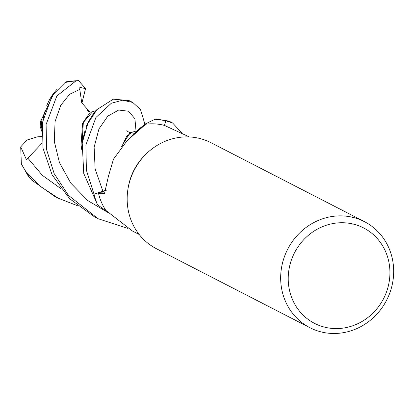<?xml version="1.0" encoding="UTF-8"?>
<svg xmlns="http://www.w3.org/2000/svg" width="414" height="414" viewBox="0 0 414 414"><rect width="100%" height="100%" fill="white"/><g stroke="black" fill="none" stroke-linecap="round" stroke-linejoin="round"><path stroke-width="0.62" d="M97.404 204.619A59.616 55.657 -62.8 0 1 94.004 194.15L86.391 170.221L85.889 144.926L95.903 117.514L111.319 103.252L122.487 100.214L132.754 102.455L129.085 100.566L113.317 99.174L96.995 109.56L87.846 123.548L82.22 143.032L83.752 173.43L97.513 204.728A59.554 55.6 -62.8 0 1 94.056 194.135L106.486 190.047M309.9 327.686L156.394 248.705A59.616 55.657 -62.8 0 1 128.076 188.396A59.616 55.657 -62.8 0 1 134.374 169.864A59.616 55.657 -62.8 0 1 145.412 154.707A59.616 55.657 -62.8 0 1 210.943 142.685L364.449 221.666A59.616 55.657 -62.8 0 1 386.469 300.507A59.616 55.657 -62.8 0 1 309.9 327.686A59.616 55.657 -62.8 0 1 287.875 248.845A59.616 55.657 -62.8 0 1 364.449 221.666M128.076 188.396L128.35 186.833A54.845 51.201 -62.8 0 1 134.141 169.781A54.845 51.201 -62.8 0 1 144.295 155.84L145.412 154.707M383.442 298.903A53.654 50.089 -62.8 0 1 314.216 323.205A53.654 50.089 -62.8 0 1 294.706 252.405A53.654 50.089 -62.8 0 1 363.932 228.104A53.654 50.089 -62.8 0 1 383.442 298.903M127.015 140.791L134.762 133.085A49.292 46.016 -62.8 0 1 145.764 124.195L127.015 140.791L113.493 159.157L108.442 176.183L104.504 193.504L100.509 193.83L98.408 192.852A54.845 51.201 -62.8 0 0 105.834 210.374L132.501 231.048L139.182 234.484M103.205 191.356L94.056 194.135A59.554 55.6 -62.8 0 0 97.513 204.728L107.593 211.989M106.439 190.186A24.245 22.635 -62.8 0 1 102.998 191.501L98.408 192.852M102.977 191.449L106.476 190.083M172.545 122.927L168.871 121.038L155.033 119.232A59.554 55.6 -62.8 0 1 165.766 120.893L164.467 125.416L165.781 120.841L172.545 122.927L182.103 133.251M164.472 125.416L165.766 120.898A59.554 55.6 -62.8 0 0 155.038 119.232L144.491 124.371L131.326 136.636L134.276 133.065M145.764 124.195A54.845 51.201 -62.8 0 1 164.441 125.406L189.364 136.946M134.214 133.132L131.326 136.636M78.567 80.611L67.316 81.33L64.998 82.583L52.231 95.484L42.43 122.56L42.989 148.181L52.066 174.755L69.666 198.756L94.428 216.822L98.102 218.716L68.403 195.346L54.218 173.694L46.596 149.708L46.099 124.454L56.847 95.986L75.772 81.03L78.567 80.611L85.543 88.612L79.866 87.39L79.778 89.398L81.724 102.739L90.066 112.266M128.04 228.497L98.102 218.716M77.325 205.66L58.312 198.244L40.36 186.403L25.694 171.329L21.352 163.923L20.7 146.887L26.418 159.613L42.254 142.99M21.352 163.923L28.457 176.462L31.852 180.199L54.643 196.355L58.312 198.244M95.929 110.735L92.545 111.702L83.338 122.482L81.729 147.85M93.486 111.521L90.304 112.132L82.588 123.237L81.004 145.676L81.636 149.319M136.247 131.005L132.335 132.175L126.855 135.999L122.187 145.795M133.277 131.994L130.11 132.599L121.535 146.566M136.025 131.088L134.923 118.746L128.537 111.221L118.658 110.052L107.873 116.075L98.967 128.878L94.133 147.146L95.132 168.917L102.967 191.428L94.004 194.15M132.754 102.455L140.491 109.503L144.89 124.117M41.757 131.228L40.132 126.275L40.769 120.8L41.85 128.847M40.769 120.8L41.302 119.858M41.938 127.377L41.126 120.169L54.265 92.591M85.543 88.612L81.889 103.153M20.705 146.887L27.003 140.03L37.255 136.863L41.788 136.548M155.188 119.18A59.616 55.657 -62.8 0 1 165.781 120.841M102.998 191.501A1000.985 354.989 -165.6 0 1 100.509 193.83M31.852 180.199A59.616 55.657 -62.8 0 1 25.694 171.329M79.778 89.398L69.578 94.299L60.755 105.311L55.067 121.592L54.296 141.484L59.461 162.635L70.711 183.029L87.582 200.443L108.618 212.915M27.981 158.345L42.394 175.365L60.734 188.52M64.998 82.583A59.616 55.657 -62.8 0 1 75.772 81.03M96.995 109.56C92.99 112.67 85.574 127.02 86.412 126.415L86.412 126.415M82.598 140.522L84.844 131.233M90.832 111.899C89.848 112.147 88.627 111.604 87.163 110.279M134.296 133.039L133.929 133.458M130.539 132.387L129.447 132.356L127.709 131.533L126.86 130.524M45.157 110.414L42.802 120.086M57.287 89C52.495 94.361 50.084 97.859 46.782 105.534"/></g></svg>
